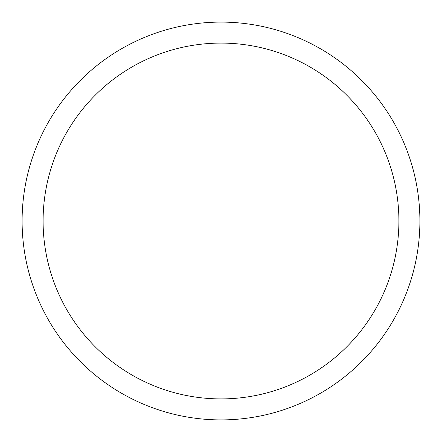 <?xml version="1.0" encoding="UTF-8"?>
<svg xmlns="http://www.w3.org/2000/svg" width="442" height="442" viewBox="0 0 442 442"><rect width="100%" height="100%" fill="white"/><g stroke="black" fill="none" stroke-linecap="round" stroke-linejoin="round"><path stroke-width="0.66" d="M221 43.095A177.905 177.905 0 0 1 398.905 221A177.905 177.905 0 0 1 221 398.905A177.905 177.905 0 0 1 43.095 221A177.905 177.905 0 0 1 221 43.095M419.9 221A198.9 198.9 0 0 1 121.55 393.253A198.9 198.9 0 0 1 121.55 48.747A198.9 198.9 0 0 1 419.9 221"/></g></svg>
